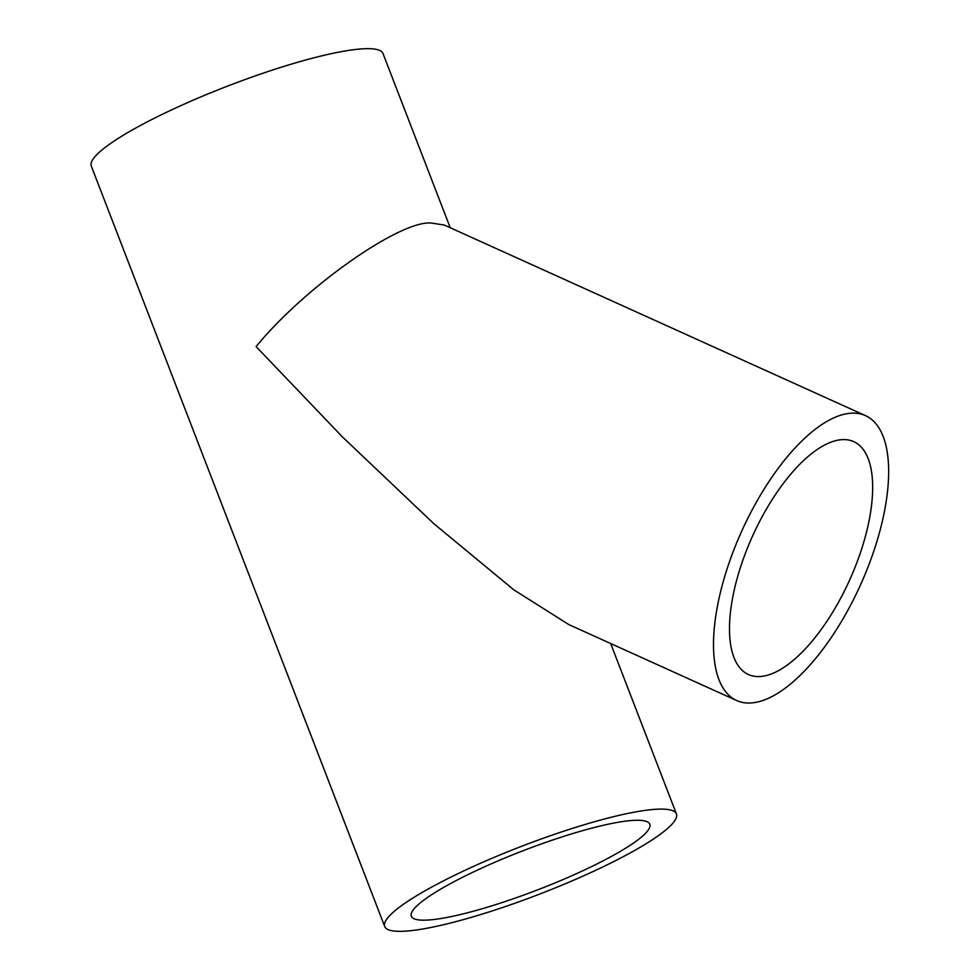 <?xml version="1.0" encoding="UTF-8"?>
<svg xmlns="http://www.w3.org/2000/svg" width="980" height="980" viewBox="0 0 980 980"><rect width="100%" height="100%" fill="white"/><g stroke="black" fill="none" stroke-linecap="round" stroke-linejoin="round"><path stroke-width="1.47" d="M759.439 676.555A127.804 53.288 114.3 0 0 854.781 567.971A127.804 53.288 114.3 0 0 853.764 441.649A127.804 53.288 114.3 0 0 842.727 439.616A127.804 53.288 114.3 0 0 747.373 548.212A127.804 53.288 114.3 0 0 748.389 674.522A127.804 53.288 114.3 0 0 759.439 676.555M736.629 700.529L568.927 624.64L513.875 589.874L433.834 523.663L342.473 436.97L256.111 346.602C304.658 287.03 401.384 219.116 431.996 223.109L444.369 225.082L865.536 415.655A156.335 65.182 114.3 0 0 852.024 413.168A156.335 65.182 114.3 0 0 735.38 546.007A156.335 65.182 114.3 0 0 736.629 700.529A156.335 65.182 114.3 0 0 750.141 703.003A156.335 65.182 114.3 0 0 866.773 570.176A156.335 65.182 114.3 0 0 865.536 415.655M601.879 867.386A156.335 25.529 158.9 0 0 676.42 813.939A156.335 25.529 158.9 0 0 459.252 873.045A156.335 25.529 158.9 0 0 384.711 926.492A156.335 25.529 158.9 0 0 601.879 867.386M450.224 227.728L382.996 53.508A156.335 25.529 158.9 0 0 165.828 112.614A156.335 25.529 158.9 0 0 91.287 166.061L384.711 926.492M472.274 872.531A127.804 20.874 158.9 0 0 411.33 916.227A127.804 20.874 158.9 0 0 588.87 867.9A127.804 20.874 158.9 0 0 649.801 824.205A127.804 20.874 158.9 0 0 472.274 872.531M676.42 813.939L610.675 643.529"/></g></svg>
